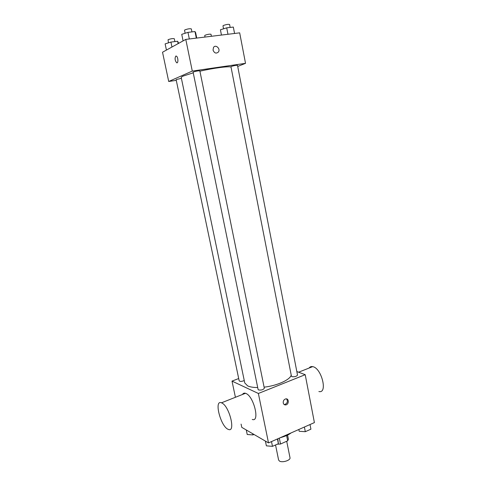 <?xml version="1.0" encoding="UTF-8"?>
<svg xmlns="http://www.w3.org/2000/svg" width="486" height="486" viewBox="0 0 486 486"><rect width="100%" height="100%" fill="white"/><g stroke="black" fill="none" stroke-linecap="round" stroke-linejoin="round"><path stroke-width="0.73" d="M275.55 444.976L278.593 459.975L279.438 461.038C282.263 463.024 290.822 460.291 289.99 457.678L286.704 441.252M286.631 435.535L287.682 440.814L288.398 439.223L287.572 435.098M287.682 440.814L280.507 444.028L277.263 444.21M279.31 438.123L280.507 444.028M284.231 436.464L279.863 437.88M280.987 437.382C285.252 436.361 288.605 434.873 291.059 432.929M296.831 371.547L305.214 374.688L314.399 422.601L268.509 442.904L241.773 427.358L241.086 424.108M305.214 374.688L258.37 393.472L268.509 442.904M283.241 402.955C283.083 400.859 283.915 399.504 285.732 398.891C289.103 398.143 289.158 404.498 285.792 404.905C284.468 405.014 283.617 404.364 283.241 402.955M193.24 72.827L183.398 75.986C181.886 76.654 181.163 77.177 181.235 77.553L244.756 382.938L247.678 385.908C250.041 386.984 253.382 387.53 257.708 387.549M264.105 387.16C276.941 385.787 290.081 379.839 291.223 375.119M258.37 393.472L232.004 381.103L238.699 378.539M291.916 376.65C294.723 376.978 296.588 376.45 297.511 375.064L237.502 65.331C236.184 65.209 234.131 65.58 231.33 66.43L230.953 66.679L291.43 376.207L291.916 376.65M258.528 389.948C261.389 390.325 263.321 389.754 264.323 388.235L199.849 70.847C198.403 70.719 196.259 71.096 193.422 71.971L193.112 72.195L258.115 389.523L258.528 389.948M244.258 380.55C241.779 381.565 240.09 381.668 239.185 380.86L176.12 79.607L181.393 78.319M284.687 404.492L284.753 404.826M232.004 381.103L235.418 397.281M242.478 394.48C243.164 393.277 244.172 392.876 245.503 393.283L246.062 393.508C253.959 396.685 260.089 422.559 252.246 419.43M222.011 403.064C229.52 406.509 235.874 432.826 228.414 429.417C220.869 427.206 213.585 399.377 221.476 402.815L222.011 403.064M318.877 391.516C328.068 393.952 321.58 367.866 312.656 366.632C311.155 366.341 309.971 366.808 309.114 368.036M286.503 398.891C288.064 401.284 287.518 403.143 284.857 404.467L284.103 404.461M199.922 71.193C213.494 68.064 228.614 66.078 231.02 67.025M237.721 66.448L245.521 63.338L192.286 71.078L168.709 81.484L176.272 80.348M192.286 71.078L185.792 39.402L239.677 32.848L245.521 63.338M213.044 50.094L213.488 47.476C215.565 44.007 220.778 48.77 218.439 51.972C216.203 53.879 214.405 53.253 213.044 50.094C214.399 53.26 216.197 53.879 218.439 51.972L218.439 51.972C220.778 48.77 215.565 44.013 213.482 47.476M185.792 39.402L162.531 52.227L168.709 81.484M177.019 62.803L176.594 62.706C174.917 60.422 174.65 58.217 175.804 56.09L176.418 56.133C178.277 57.044 178.453 63.933 176.588 62.706C174.911 60.422 174.65 58.217 175.804 56.09L175.993 56.03M178.684 43.321L177.639 41.255L170.932 42.075L165.125 43.886L166.425 50.082M177.639 41.255L178.131 43.625M170.932 42.075L171.965 47.027M168.429 42.859L168.071 39.7C170.738 38.722 172.803 38.394 174.28 38.71L174.875 41.596M205.025 37.058L204.728 35.545L205.037 35.253C207.668 34.312 209.654 33.984 210.997 34.269L211.392 36.286M196.739 38.066L195.651 32.696L194.977 31.547L187.973 32.368L181.734 34.336L183.082 40.897M194.977 31.547L196.308 38.121M187.973 32.368L189.321 38.971M185.136 33.261L184.516 30.247L184.814 29.932C187.645 28.868 189.813 28.528 191.326 28.893L191.94 31.9M234.58 33.467L233.329 27.07L226.713 27.842L220.419 29.786L221.452 35.065M233.329 27.07L234.562 33.467M226.713 27.842L227.964 34.269M223.554 28.82L222.977 25.861L223.341 25.509C226.136 24.494 228.213 24.148 229.586 24.482L230.157 27.441M253.984 434.46L252.914 434.921L247.228 434.496L246.274 429.976M252.659 433.688L252.914 434.921M277.798 438.791L278.393 443.706L272.47 446.348L266.383 445.844L265.411 441.106M277.433 438.955L278.393 443.706M271.498 441.58L272.47 446.348M310.925 429.181L310.025 424.533L310.925 429.181L305.299 431.696L299.194 431.276L298.841 429.484M304.394 427.03L305.299 431.696M245.503 393.283L221.476 402.815M298.598 372.209L312.656 366.632M284.857 404.467L285.792 404.905"/></g></svg>
